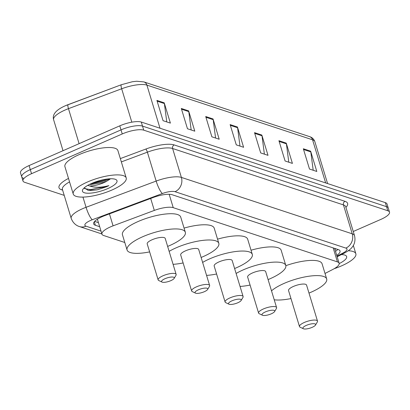 <?xml version="1.0" encoding="UTF-8"?>
<svg xmlns="http://www.w3.org/2000/svg" width="410" height="410" viewBox="0 0 410 410"><rect width="100%" height="100%" fill="white"/><g stroke="black" fill="none" stroke-linecap="round" stroke-linejoin="round"><path stroke-width="0.61" d="M325.017 273.465L332.915 269.396A16.61 4.802 163.1 0 0 339.137 263.266A16.61 4.802 163.1 0 0 337.42 261.882L173.235 207.67A16.61 4.802 163.1 0 0 154.314 210.422L113.078 225.843A16.61 4.802 163.1 0 0 110.505 226.884A16.61 4.802 163.1 0 0 101.936 234.13A16.61 4.802 163.1 0 0 103.653 235.514L124.789 242.494M336.743 255.399A16.61 4.802 163.1 0 0 340.039 250.987A16.61 4.802 163.1 0 0 338.322 249.603L172.169 194.74A16.61 4.802 163.1 0 0 153.248 197.492L104.791 215.614A16.61 4.802 163.1 0 0 102.218 216.654A16.61 4.802 163.1 0 0 93.649 223.901A16.61 4.802 163.1 0 0 95.366 225.28L99.676 226.704M64.221 195.375L24.682 182.317A16.61 4.802 -16.9 0 1 22.965 180.938A16.61 4.802 -16.9 0 1 31.534 173.691L122.247 133.947A16.61 4.802 -16.9 0 1 143.741 130.154L387.783 210.74A16.61 4.802 -16.9 0 1 389.5 212.119A16.61 4.802 -16.9 0 1 380.931 219.365L353.251 231.491M23.452 178.263A16.61 4.802 -16.9 0 1 21.735 176.879L20.5 172.82A16.61 4.802 -16.9 0 1 29.069 165.578L119.781 125.834L121.011 129.888A16.61 4.802 -16.9 0 1 142.506 126.095L386.548 206.681A16.61 4.802 -16.9 0 1 388.265 208.065A16.61 4.802 -16.9 0 0 386.548 206.681L142.506 126.095A16.61 4.802 -16.9 0 0 121.011 129.888L30.304 169.632L121.011 129.888L122.247 133.947M21.735 176.879A16.61 4.802 -16.9 0 1 30.304 169.632A16.61 4.802 -16.9 0 0 21.735 176.879L22.965 180.938M98.446 222.65L94.648 221.395M337.809 249.434A16.61 4.802 -16.9 0 1 335.513 251.345M65.318 105.77A18.158 5.248 -16.9 0 1 68.096 104.642M159.997 128.222L146.898 85.106A5.535 4.905 -71.7 0 0 143.91 81.918L309.565 136.617A5.535 4.905 108.3 0 1 312.553 139.805L146.898 85.106A22.145 6.401 163.1 0 0 121.667 88.77L68.47 108.665A5.535 1.127 -110.5 0 1 68.116 104.637A5.535 1.127 -110.5 0 1 68.132 104.627L121.293 84.747M119.781 125.834A16.61 4.802 -16.9 0 1 141.276 122.042L385.318 202.622A16.61 4.802 -16.9 0 1 387.035 204.006L389.5 212.119M286.247 143.116L292.412 163.4L285.088 160.981L278.928 140.702L286.247 143.116A4.428 3.921 -71.7 0 1 286.406 143.849L279.154 141.455M310.652 151.177L316.812 171.462L309.494 169.043L303.328 148.758L310.652 151.177A4.428 3.921 -71.7 0 1 310.806 151.905L303.559 149.512M213.036 118.941L219.196 139.226L211.878 136.807L205.712 116.522L213.036 118.941A4.428 3.921 -71.7 0 1 213.19 119.674L205.943 117.275M188.631 110.885L194.791 131.169L187.472 128.75L181.307 108.465L188.631 110.885A4.428 3.921 -71.7 0 1 188.79 111.612L181.538 109.219M164.225 102.823L170.391 123.108L163.067 120.694L156.907 100.409L164.225 102.823A4.428 3.921 -71.7 0 1 164.384 103.556L157.132 101.162M261.841 135.059L268.007 155.344L260.683 152.925L254.523 132.64L261.841 135.059A4.428 3.921 -71.7 0 1 262 135.787L254.748 133.393M237.441 127.003L243.601 147.282L236.283 144.868L230.118 124.584L237.441 127.003A4.428 3.921 -71.7 0 1 237.595 127.73L230.348 125.337M239.983 146.088L237.595 127.73M264.388 154.15L262 135.787M166.773 121.913L164.384 103.556M191.178 129.975L188.79 111.612M215.583 138.032L213.19 119.674M313.199 170.268L310.806 151.905M288.794 162.206L286.406 143.849M111.935 190.025A27.68 8 -16.9 0 1 73.246 194.043A27.68 8 -16.9 0 1 87.53 181.968A27.68 8 -16.9 0 1 126.218 177.95A27.68 8 -16.9 0 1 111.935 190.025M73.246 194.043L64.924 166.66A27.68 8 -16.9 0 1 79.207 154.585A27.68 8 -16.9 0 1 117.895 150.567L126.218 177.95M89.595 184.387L91.276 184.5L103.612 182.429L106.764 181.194L110.07 179.149M106.764 181.194A12.515 3.618 -16.9 0 1 103.704 182.747A12.515 3.618 -16.9 0 1 89.616 185.935L87.689 185.417M91.773 183.367A18.05 5.217 -16.9 0 1 115.738 179.488A18.05 5.217 -16.9 0 1 107.686 188.626A18.05 5.217 -16.9 0 1 89.149 193.223A18.05 5.217 -16.9 0 1 82.805 189.492A18.05 5.217 -16.9 0 1 91.773 183.367M84.265 187.811L88.042 190.301L97.231 189.84L106.441 186.786L108.881 185.622L106.108 186.294C99.471 187.683 93.977 187.565 89.616 185.935M90.528 183.936L104.678 180.974L109.68 178.801M87.843 190.271L90.646 190.435L97.231 189.84M92.885 182.896L104.432 180.164L107.312 179.016M84.501 188.585L90.405 189.63L106.39 186.606L108.881 185.622M170.842 280.65A6.642 1.922 -16.9 0 1 162.022 282.08A6.642 1.922 -16.9 0 1 164.984 278.718A6.642 1.922 -16.9 0 1 171.805 277.022A6.642 1.922 -16.9 0 1 174.142 278.395A6.642 1.922 -16.9 0 1 170.842 280.65M162.022 282.08L158.798 280.542A9.409 2.721 -16.9 0 1 158.137 279.881A9.409 2.721 -16.9 0 1 162.995 275.776A9.409 2.721 -16.9 0 1 176.146 274.413A9.409 2.721 -16.9 0 1 175.967 275.325L174.142 278.395M176.146 274.413L165.209 238.405A9.409 2.721 163.1 0 0 152.054 239.773A9.409 2.721 163.1 0 0 147.2 243.878L158.137 279.881M149.629 251.889A30.448 8.8 -16.9 0 1 127.069 249.992A30.448 8.8 -16.9 0 1 142.782 236.708A30.448 8.8 -16.9 0 1 185.34 232.291A30.448 8.8 -16.9 0 1 169.627 245.575A30.448 8.8 -16.9 0 1 167.644 246.415M127.069 249.992L122.446 234.781A30.448 8.8 -16.9 0 1 138.16 221.497A30.448 8.8 -16.9 0 1 180.718 217.08L185.34 232.291M204.323 291.705A6.642 1.922 -16.9 0 1 195.503 293.135A6.642 1.922 -16.9 0 1 198.466 289.773A6.642 1.922 -16.9 0 1 205.292 288.081A6.642 1.922 -16.9 0 1 207.624 289.455A6.642 1.922 -16.9 0 1 204.323 291.705M195.503 293.135L192.28 291.597A9.409 2.721 -16.9 0 1 191.619 290.941A9.409 2.721 -16.9 0 1 196.477 286.836A9.409 2.721 -16.9 0 1 209.628 285.468A9.409 2.721 -16.9 0 1 209.448 286.38L207.624 289.455M209.628 285.468L198.691 249.464A9.409 2.721 163.1 0 0 185.535 250.828A9.409 2.721 163.1 0 0 180.682 254.933L191.619 290.941M169.14 251.356A30.448 8.8 -16.9 0 1 176.264 247.768A30.448 8.8 -16.9 0 1 218.822 243.345A30.448 8.8 -16.9 0 1 203.109 256.629A30.448 8.8 -16.9 0 1 201.125 257.47M183.116 262.943A30.448 8.8 -16.9 0 1 173.087 264.332M184.064 228.103A30.448 8.8 -16.9 0 1 214.199 228.134L218.822 243.345M237.805 302.764A6.642 1.922 -16.9 0 1 228.985 304.189A6.642 1.922 -16.9 0 1 231.947 300.827A6.642 1.922 -16.9 0 1 238.774 299.136A6.642 1.922 -16.9 0 1 241.106 300.51A6.642 1.922 -16.9 0 1 237.805 302.764M228.985 304.189L225.761 302.652A9.409 2.721 -16.9 0 1 225.1 301.996A9.409 2.721 -16.9 0 1 229.959 297.891A9.409 2.721 -16.9 0 1 243.115 296.522A9.409 2.721 -16.9 0 1 242.93 297.44L241.106 300.51M243.115 296.522L232.173 260.519A9.409 2.721 163.1 0 0 219.022 261.887A9.409 2.721 163.1 0 0 214.163 265.993L225.1 301.996M202.627 262.41A30.448 8.8 -16.9 0 1 209.746 258.823A30.448 8.8 -16.9 0 1 252.304 254.405A30.448 8.8 -16.9 0 1 236.59 267.689A30.448 8.8 -16.9 0 1 234.607 268.529M216.598 273.998A30.448 8.8 -16.9 0 1 206.568 275.387M217.546 239.158A30.448 8.8 -16.9 0 1 247.681 239.189L252.304 254.405M271.287 313.819A6.642 1.922 -16.9 0 1 262.472 315.249A6.642 1.922 -16.9 0 1 265.434 311.887A6.642 1.922 -16.9 0 1 272.255 310.191A6.642 1.922 -16.9 0 1 274.587 311.564A6.642 1.922 -16.9 0 1 271.287 313.819M262.472 315.249L259.243 313.712A9.409 2.721 -16.9 0 1 258.587 313.05A9.409 2.721 -16.9 0 1 263.44 308.945A9.409 2.721 -16.9 0 1 276.596 307.582A9.409 2.721 -16.9 0 1 276.412 308.494L274.587 311.564M276.596 307.582L265.654 271.574A9.409 2.721 163.1 0 0 252.504 272.942A9.409 2.721 163.1 0 0 247.645 277.047L258.587 313.05M236.109 273.465A30.448 8.8 -16.9 0 1 243.227 269.877A30.448 8.8 -16.9 0 1 285.785 265.46A30.448 8.8 -16.9 0 1 270.072 278.744A30.448 8.8 -16.9 0 1 268.089 279.584M250.079 285.058A30.448 8.8 -16.9 0 1 240.05 286.441M251.033 250.218A30.448 8.8 -16.9 0 1 281.163 250.249L285.785 265.46M312.189 327.323A6.642 1.922 -16.9 0 1 303.369 328.753A6.642 1.922 -16.9 0 1 306.332 325.391A6.642 1.922 -16.9 0 1 313.158 323.7A6.642 1.922 -16.9 0 1 315.49 325.074A6.642 1.922 -16.9 0 1 312.189 327.323M303.369 328.753L300.146 327.216A9.409 2.721 -16.9 0 1 299.484 326.56A9.409 2.721 -16.9 0 1 304.343 322.455A9.409 2.721 -16.9 0 1 317.499 321.086A9.409 2.721 -16.9 0 1 317.314 321.999L315.49 325.074M317.499 321.086L306.557 285.083A9.409 2.721 163.1 0 0 293.406 286.446A9.409 2.721 163.1 0 0 288.548 290.552L299.484 326.56M271.512 290.844A30.448 8.8 -16.9 0 1 284.13 283.387A30.448 8.8 -16.9 0 1 326.688 278.964A30.448 8.8 -16.9 0 1 310.975 292.248A30.448 8.8 -16.9 0 1 308.991 293.088M290.982 298.562A30.448 8.8 -16.9 0 1 274.228 299.792M285.842 265.675A30.448 8.8 -16.9 0 1 322.065 263.753L326.688 278.964M348.29 250.746A27.68 8 -16.9 0 1 355.859 253.78A27.68 8 -16.9 0 1 341.576 265.854A27.68 8 -16.9 0 1 334.263 268.663M341.392 254.589A18.05 5.217 -16.9 0 1 345.384 255.317A18.05 5.217 -16.9 0 1 339.193 263.589M109.439 213.871L113.078 225.843M150.68 198.45L154.314 210.422M169.171 194.294L173.235 207.67M333.171 247.901L337.42 261.882M94.305 221.795L95.366 225.28M336.969 256.142L342.857 253.108A11.07 3.198 163.1 0 0 345.861 248.101L175.024 191.69A11.07 3.198 163.1 0 0 162.406 193.52L92.301 219.739A11.07 3.198 163.1 0 0 90.589 220.436A11.07 3.198 163.1 0 0 86.018 226.187L101.024 231.143M86.018 226.187A11.07 9.809 -71.7 0 1 79.468 226.561C77.987 226.166 73.446 224.439 71.196 218.345A22.145 6.401 -16.9 0 1 82.625 208.685A22.145 6.401 -16.9 0 1 86.054 207.296L82.958 197.092M62.627 190.127L61.572 189.779A2.768 2.45 108.3 0 1 62.458 189.579M61.572 189.779A24.913 7.201 -16.9 0 1 68.501 178.422M69.551 181.881A22.145 6.401 163.1 0 0 62.417 189.44L62.381 189.297M120.335 158.588L145.816 149.055A24.913 7.201 -16.9 0 1 174.199 144.93L345.041 201.341A24.913 7.201 -16.9 0 1 345.927 207.378M143.741 130.154L141.276 122.042M31.534 173.691L29.069 165.578M387.783 210.74L385.318 202.622M92.301 219.739A11.07 2.26 -110.5 0 1 86.054 207.296L156.159 181.076L147.38 152.172L121.345 161.909M162.406 193.52A11.07 2.26 -110.5 0 1 156.159 181.076A22.145 6.401 -16.9 0 1 181.389 177.407L172.61 148.502A22.145 6.401 163.1 0 0 147.38 152.172A2.768 0.564 69.5 0 0 145.816 149.055M175.024 191.69A11.07 9.809 -71.7 0 0 181.389 177.407L352.231 233.818L343.447 204.913L172.61 148.502A2.768 2.45 108.3 0 1 174.199 144.93M345.861 248.101A11.07 9.809 -71.7 0 0 352.231 233.818A22.145 6.401 -16.9 0 1 354.522 235.663L345.738 206.758A22.145 6.401 163.1 0 0 343.447 204.913A2.768 2.45 108.3 0 1 345.041 201.341M337.163 256.768L344.851 252.811A11.07 5.663 -117.3 0 1 342.857 253.108M79.099 143.654L68.47 108.665A22.145 6.401 163.1 0 0 65.041 110.054A22.145 6.401 163.1 0 0 53.613 119.715L63.027 150.701M309.565 136.617C312.123 137.386 313.881 139.062 314.844 141.645A22.145 6.401 163.1 0 0 312.553 139.805L325.653 182.921M131.815 122.175L121.667 88.77A5.535 1.127 -110.5 0 1 121.314 84.737A5.535 1.127 -110.5 0 1 121.329 84.732M334.909 249.347L335.887 248.798M97.395 219.186L101.936 234.13M334.611 248.378L339.137 263.266M71.196 218.345L62.417 189.44M344.851 252.811C348.567 250.782 351.057 248.834 352.318 246.958C353.215 245.918 356.034 242.023 354.522 235.663M79.468 226.561L101.88 233.961M53.613 119.715C52.106 114.544 55.985 109.9 65.257 105.79L121.314 84.737L132.286 81.759L136.627 81.247L143.91 81.918M314.844 141.645L327.58 183.557M355.859 253.78L353.328 245.446"/></g></svg>
